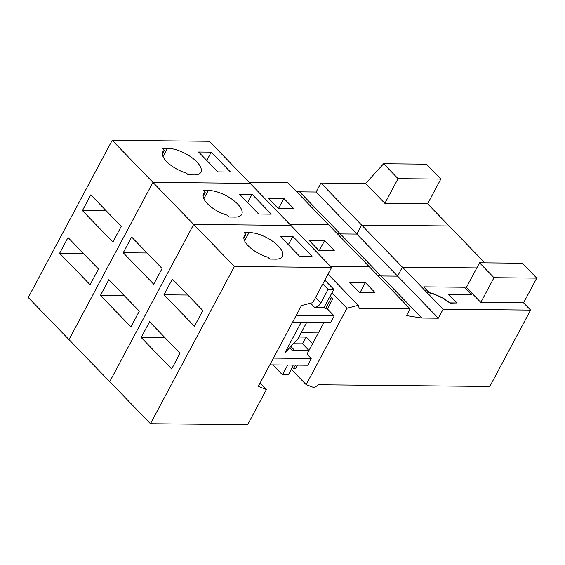 <?xml version="1.0" encoding="UTF-8"?>
<svg xmlns="http://www.w3.org/2000/svg" width="565" height="565" viewBox="0 0 565 565"><rect width="100%" height="100%" fill="white"/><g stroke="black" fill="none" stroke-linecap="round" stroke-linejoin="round"><path stroke-width="0.85" d="M443.13 309.224L438.334 318.215L397.598 276.151L402.393 267.16L476.832 267.909L402.393 267.16L397.598 276.151L381.078 275.981L377.702 275.452L381.078 275.981L340.342 233.917L356.861 234.087L361.657 225.096L443.13 309.224L530.591 310.1L489.813 386.467L318.469 384.758L314.26 387.738L306.152 384.631L346.924 308.264L358.252 305.354L359.248 308.391L410.091 308.9L287.882 182.707L249.123 182.318M330.596 266.447L369.355 266.835L330.596 266.447M252.054 194.289L239.419 194.162L258.664 214.036L271.299 214.156L252.054 194.289L247.604 202.616M112.202 140.304L193.675 224.432L109.723 381.658L68.987 339.593L152.938 182.368L68.987 339.593L28.25 297.529L112.202 140.304L209.375 141.278L250.111 183.343L152.938 182.368L250.111 183.343L290.848 225.407L193.675 224.432L109.723 381.658L150.459 423.722L247.639 424.696L266.419 389.518L260.119 383.021M123.227 252.746L153.701 284.209L162.099 268.488L131.624 237.025L123.227 252.746L147.084 252.979M130.918 326.888L139.308 311.16L108.84 279.696L100.443 295.417L130.918 326.888M100.443 295.417L124.293 295.657M208.224 190.567A22.367 9.153 28.1 0 1 231.996 199.254A22.367 9.153 28.1 0 1 241.728 214.361A22.367 9.153 28.1 0 1 233.889 217.066L229.03 217.017L227.229 215.166A20.933 8.567 28.1 0 1 203.534 193.972A20.933 8.567 28.1 0 1 205.166 192.375L203.365 190.518L208.224 190.567L203.845 198.767M203.118 196.21L205.166 192.375M309.069 240.358L324.621 240.513L334.24 250.45L318.695 250.295L309.069 240.358M289.859 224.383L328.618 224.771L289.859 224.383M438.334 318.215L421.815 318.046L381.078 275.981L397.598 276.151L356.861 234.087L361.657 225.096L449.118 225.972L484.834 262.852M319.395 250.302L324.621 240.513M299.605 191.853L340.342 233.917L336.966 233.387L340.342 233.917L356.861 234.087L316.125 192.022L299.605 191.853L296.23 191.323M421.815 318.046L406.496 315.637L410.091 308.9M522.314 263.226L536.75 278.128L493.994 277.705L480.801 302.409L466.365 287.507L479.558 262.796L522.314 263.226M530.591 310.1L523.557 302.84L536.75 278.128M349.806 282.422L365.357 282.578L374.976 292.515L359.432 292.359L349.806 282.422M301.23 322.198L284.76 353.047L276.172 352.963M306.76 322.255L297.974 338.703L284.76 353.047M292.79 236.354L280.155 236.227L299.401 256.1L312.035 256.22L292.79 236.354L288.341 244.68M331.584 267.471L234.411 266.496L193.675 224.432L290.848 225.407L331.584 267.471L312.805 302.642L301.484 305.552L258.304 386.418L266.419 389.518M234.411 266.496L150.459 423.722M163.963 294.81L194.438 326.273L202.835 310.552L172.36 279.089L163.963 294.81L187.82 295.043M171.654 368.952L180.044 353.224L149.577 321.76L141.179 337.482L171.654 368.952M141.179 337.482L165.029 337.722M248.96 232.632A22.367 9.153 28.1 0 1 272.733 241.319A22.367 9.153 28.1 0 1 282.465 256.425A22.367 9.153 28.1 0 1 274.625 259.13L269.766 259.081L267.965 257.23A20.933 8.567 28.1 0 1 244.271 236.036A20.933 8.567 28.1 0 1 245.902 234.44L244.101 232.582L248.96 232.632L244.581 240.831M243.854 238.275L245.902 234.44M324.035 307.452L323.498 307.445A13.956 7.861 135.9 0 0 325.009 305.623L329.409 297.388L330.836 298.864L325.461 308.928L323.752 307.162M273.425 358.097L311.188 358.471L307.939 365.216M323.943 322.424L307 354.149L311.188 358.471M318.328 332.94L301.145 332.771M298.871 337.03L306.159 337.1L312.572 343.718M309.083 350.251L291.78 350.074L289.584 347.807M296.237 315.376L333.993 315.75M292.642 322.114L330.624 322.721L334.219 315.983L327.403 308.949L325.461 308.928M322.777 283.962L328.074 289.428L320.878 302.904A5.579 3.143 135.9 0 1 314.592 307.36L323.498 307.445M324.833 280.12L333.901 289.485L328.074 289.428M329.409 297.388L333.901 289.485M292.409 367.201L288.305 374.885L282.479 374.821L272.831 364.863M282.479 374.821L287.712 365.011M297.416 365.11L295.601 368.514L293.659 368.493L292.225 367.017L293.27 365.068M306.159 337.1L302.565 343.838L293.327 343.746M308.773 350.244L302.565 343.838M269.83 364.835L307.586 365.209M471.556 294.506L464.543 287.26L423.729 286.851L429.344 292.649L432.592 293.397L442.755 297.804L450.22 302.904L457.021 302.974L448.603 294.28L471.556 294.506L448.822 294.506M457.021 302.974L450.1 303.13L442.635 298.03L432.472 293.623L429.223 292.875L423.729 286.851M479.558 262.796L493.994 277.705M523.557 302.84L480.801 302.409M360.131 292.366L365.357 282.578M330.271 296.293L332.778 298.885L330.836 298.864M332.778 298.885L327.403 308.949M293.659 368.493L295.474 365.089M332.072 292.924L346.924 308.264M328.025 274.145L358.252 305.354M306.152 384.631L291.293 369.291M440.82 179.077L426.384 164.168L383.628 163.744L365.626 183.484L320.927 183.032L361.657 225.096L449.118 225.972L427.627 203.781L384.871 203.351L398.064 178.646L440.82 179.077L427.627 203.781M268.333 198.294L283.884 198.449L293.503 208.386L277.959 208.231L268.333 198.294M278.658 208.238L283.884 198.449M162.381 154.146L164.429 150.311A20.933 8.567 28.1 0 0 162.798 151.907A20.933 8.567 28.1 0 0 186.492 173.102L188.202 174.86L193.061 174.91A22.367 9.153 28.1 0 0 200.907 172.205A22.367 9.153 28.1 0 0 191.175 157.105A22.367 9.153 28.1 0 0 167.402 148.418L163.052 156.569M164.429 150.311L162.543 148.369L167.402 148.418M217.843 171.88L230.478 172.007L211.232 152.133L198.597 152.006L217.843 171.88M211.232 152.133L206.783 160.46M320.927 183.032L316.125 192.022M383.628 163.744L398.064 178.646M365.626 183.484L384.871 203.351M112.88 242.053L121.27 226.332L90.803 194.869L82.405 210.59L112.88 242.053M82.405 210.59L106.255 210.83M59.622 253.268L90.089 284.732L98.487 269.011L68.012 237.54L59.622 253.268L83.472 253.501M315.588 297.437L320.878 302.904M310.581 303.214L314.592 307.36M294.358 350.102L290.827 346.458"/></g></svg>
